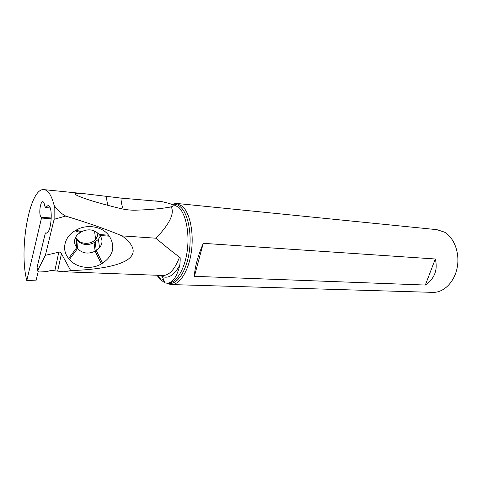 <?xml version="1.0" encoding="UTF-8"?>
<svg xmlns="http://www.w3.org/2000/svg" width="482" height="482" viewBox="0 0 482 482"><rect width="100%" height="100%" fill="white"/><g stroke="black" fill="none" stroke-linecap="round" stroke-linejoin="round"><path stroke-width="0.72" d="M38.337 271.035L35.975 280.831L26.811 280.56C18.599 249.393 29.625 187.281 44.007 189.631C48.194 190.143 51.58 195.433 54.165 205.501L55.538 207.302C58.039 210.706 61.419 213.634 65.685 216.087C87.724 222.774 106.528 229.372 122.097 235.873C147.872 255.189 127.857 268.51 70.703 270.631L63.672 271.764L162.946 275.487C169.399 275.379 174.918 269.269 179.503 257.153C180.322 256.376 180.413 259.063 179.78 265.214C176.906 276.975 172.634 282.976 166.977 283.211L164.88 282.862L159.675 279.054L157.036 275.264M165.23 207.977L172.303 206.597L173.261 205.868C172.761 204.754 172.978 204.248 162.542 201.759L159.506 201.307M172.303 206.597L171.267 206.917C161.325 208.694 149.51 209.778 135.828 210.17C131.02 210.333 125.88 209.784 120.41 208.525C93.46 201.886 86.206 198.964 81.657 197.391C77.084 195.584 74.939 194.487 75.222 194.089C75.499 193.595 74.668 192.818 84.772 193.752L120.916 198.09C121.229 202.44 121.994 206.121 123.211 209.122M161.934 201.621L120.916 198.09M122.097 235.873L155.975 238.216C166.796 226.956 175.285 214.725 171.267 206.917M51.297 218.81L41.494 218.039L26.811 280.56M179.503 257.153C172.231 251.749 164.392 245.434 155.975 238.216M63.672 271.764L50.996 270.414L47.604 271.378L37.427 270.998L37.114 267.275L45.386 232.92L46.031 233.125C51.399 234.246 53.478 205.23 48.007 205.531L45.549 207.543L44.579 205.585C44.278 203.157 43.699 201.862 42.85 201.699C40.482 201.133 38.711 212.942 40.615 216.472L41.494 218.039M51.333 218.003L41.097 217.189M37.427 270.998L45.362 255.315L54.129 219.274L54.165 205.501M45.386 232.92L46.694 233.005M54.876 270.565L58.786 252.207L45.362 255.315M58.786 252.207C59.623 251.845 60.509 252.345 61.449 253.713L70.703 270.631M54.129 219.274L65.685 216.087M108.57 235.192C102.16 226.341 86.573 223.768 76.156 230.125L74.957 230.824C64.245 236.807 61.383 250.134 68.655 258.448L69.456 259.412C76.295 267.98 91.363 269.968 101.359 263.901L102.515 263.226C113.342 255.647 115.614 246.627 109.33 236.18L108.57 235.192L99.202 234.511L99.961 235.487C102.793 239.608 102.66 243.699 99.557 247.766L95.129 251.164C88.339 254.376 82.47 253.514 77.512 248.573L76.734 247.615C73.613 243.229 73.86 238.897 77.475 234.607L81.428 231.74C88.405 228.498 94.327 229.426 99.202 234.511M100.328 235.993L98.424 239.355L94.08 242.693C87.423 245.838 81.663 244.964 76.807 240.078L75.252 238M75.68 237.078L76.987 239.271C81.06 244.699 91.327 244.651 95.599 239.265C97.159 237.385 97.894 235.306 97.798 233.017M45.549 207.543L50.152 207.947M172.038 204.205L176.551 203.434L182.371 206.23C189.986 212.966 194.095 233.077 191.318 252.062C188.601 271.083 179.684 284.952 171.321 284.561L166.886 283.211M164.097 280.928L163.543 280.313M171.321 284.561L432.872 292.369C443.597 292.779 454.369 282.259 457.165 267.769C460.045 253.309 454.297 237.722 444.422 232.119L436.915 229.661L176.551 203.434M203.247 243.326L435.3 258.991C437.945 269.866 434.625 278.548 425.347 285.043L194.385 276.325C194.734 267.6 197.686 256.599 203.247 243.326L194.385 276.325M107.715 205.32L106.209 196.554M425.347 285.043L435.3 258.991M172.646 204.362L173.767 204.235C176.153 204.139 178.424 205.067 180.581 207.013C188.173 213.755 192.119 234.222 189.065 253.068C186.07 271.956 176.882 284.983 168.658 283.416L168.423 283.061C176.424 282.892 184.751 269.233 187.215 250.995C189.739 232.782 185.805 213.683 178.593 207.206L173.237 204.513M157.957 275.3L160.476 278.976M55.538 207.302L54.382 207.622M61.449 253.713L57.683 270.938M74.957 230.824L80.253 232.426M81.428 231.74L76.156 230.125M99.961 235.487L109.33 236.18M95.207 242.036L96.28 250.489L102.515 263.226M94.08 242.693L95.129 251.164L101.359 263.901M76.807 240.078L77.512 248.573L69.456 259.412M76.042 239.126L76.734 247.615L68.655 258.448M170.134 284.446L167.658 283.181M164.278 281.368L162.241 279.391M179.78 265.214C174.297 275.12 168.465 278.879 162.295 276.493L160.337 275.385M159.825 201.337L155.24 200.874M84.519 193.728L44.007 189.631M99.557 247.766L98.424 239.355M95.599 239.265L94.532 230.95M175.364 203.404L173.49 204.549M162.946 275.487C163.753 275.776 163.549 276.114 162.332 276.493L164.88 282.862"/></g></svg>
